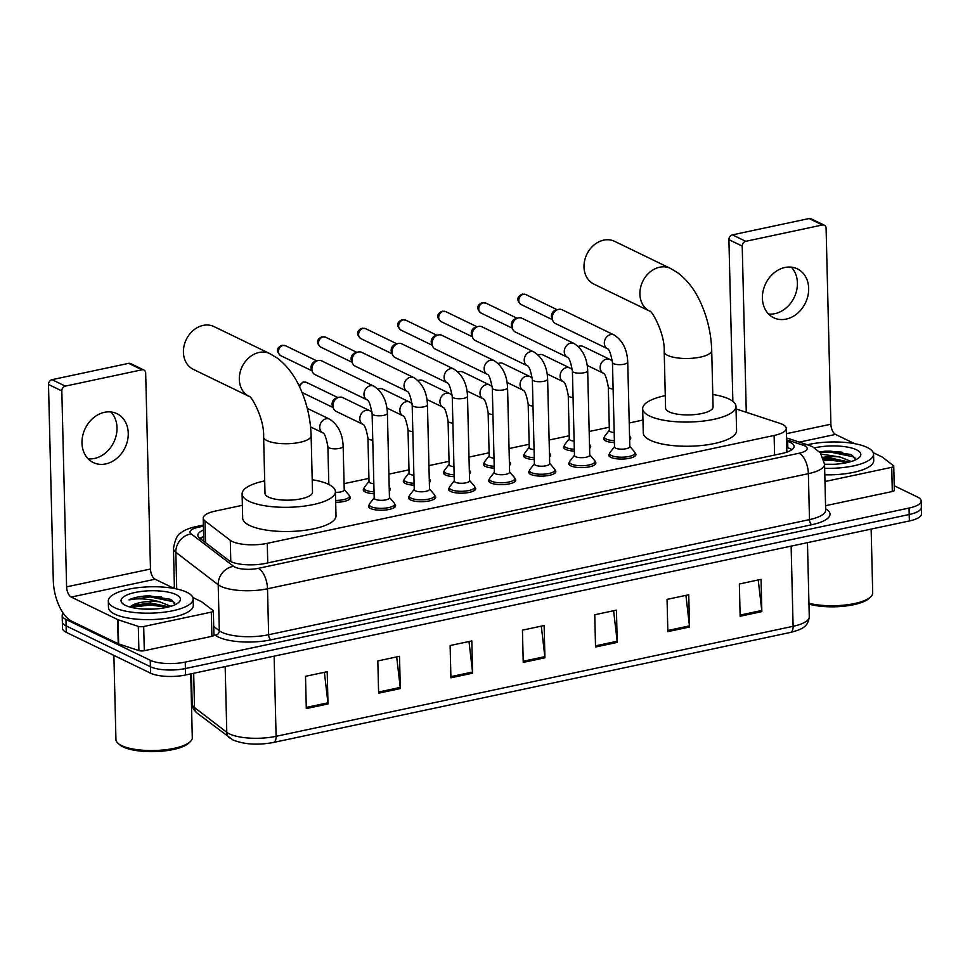 <?xml version="1.0" encoding="UTF-8"?>
<svg xmlns="http://www.w3.org/2000/svg" width="970" height="970" viewBox="0 0 970 970"><rect width="100%" height="100%" fill="white"/><g stroke="black" fill="none" stroke-linecap="round" stroke-linejoin="round"><path stroke-width="1.45" d="M374.08 493.73A13.58 4.22 178.6 0 1 365.278 491.996A13.58 4.22 178.6 0 1 363.265 489.862A13.58 4.22 178.6 0 1 364.077 488.383M414.141 485.206A13.58 4.22 178.6 0 1 405.339 483.472A13.58 4.22 178.6 0 1 403.326 481.338A13.58 4.22 178.6 0 1 404.138 479.847M454.19 476.67A13.58 4.22 178.6 0 1 445.388 474.948A13.58 4.22 178.6 0 1 443.387 472.814A13.58 4.22 178.6 0 1 444.199 471.323M494.251 468.146A13.58 4.22 178.6 0 1 485.449 466.424A13.58 4.22 178.6 0 1 483.448 464.291A13.58 4.22 178.6 0 1 484.26 462.799M534.312 459.622A13.58 4.22 178.6 0 1 525.51 457.888A13.58 4.22 178.6 0 1 523.509 455.767A13.58 4.22 178.6 0 1 524.321 454.275M574.373 451.099A13.58 4.22 178.6 0 1 565.571 449.365A13.58 4.22 178.6 0 1 563.558 447.243A13.58 4.22 178.6 0 1 564.37 445.751M614.422 442.575A13.58 4.22 178.6 0 1 605.62 440.841A13.58 4.22 178.6 0 1 603.619 438.719A13.58 4.22 178.6 0 1 604.431 437.228M635.059 453.075A13.58 4.22 178.6 0 1 635.944 454.518A13.58 4.22 178.6 0 1 626.099 458.822A13.58 4.22 178.6 0 1 610.797 457.319A13.58 4.22 178.6 0 1 608.796 455.185A13.58 4.22 178.6 0 1 609.609 453.693M594.998 461.599A13.58 4.22 178.6 0 1 595.883 463.054A13.58 4.22 178.6 0 1 586.05 467.358A13.58 4.22 178.6 0 1 570.736 465.842A13.58 4.22 178.6 0 1 568.735 463.708A13.58 4.22 178.6 0 1 569.548 462.217M474.827 487.183A13.58 4.22 178.6 0 1 475.712 488.625A13.58 4.22 178.6 0 1 465.867 492.93A13.58 4.22 178.6 0 1 450.565 491.414A13.58 4.22 178.6 0 1 448.564 489.292A13.58 4.22 178.6 0 1 449.377 487.801M394.705 504.23A13.58 4.22 178.6 0 1 395.59 505.673A13.58 4.22 178.6 0 1 385.757 509.977A13.58 4.22 178.6 0 1 370.443 508.474A13.58 4.22 178.6 0 1 368.442 506.34A13.58 4.22 178.6 0 1 369.255 504.849M434.766 495.706A13.58 4.22 178.6 0 1 435.651 497.149A13.58 4.22 178.6 0 1 425.818 501.454A13.58 4.22 178.6 0 1 410.504 499.938A13.58 4.22 178.6 0 1 408.503 497.816A13.58 4.22 178.6 0 1 409.316 496.325M514.876 478.646A13.58 4.22 178.6 0 1 515.761 480.101A13.58 4.22 178.6 0 1 505.928 484.406A13.58 4.22 178.6 0 1 490.626 482.89A13.58 4.22 178.6 0 1 488.613 480.756A13.58 4.22 178.6 0 1 489.426 479.277M554.937 470.123A13.58 4.22 178.6 0 1 555.822 471.578A13.58 4.22 178.6 0 1 545.989 475.882A13.58 4.22 178.6 0 1 530.687 474.366A13.58 4.22 178.6 0 1 528.674 472.232A13.58 4.22 178.6 0 1 529.487 470.753M242.367 505.309L215.352 511.069A25.462 7.905 -1.4 0 0 203.215 518.138A25.462 7.905 -1.4 0 0 204.985 520.938L230.29 540.302A25.462 7.905 -1.4 0 0 232.266 541.502A25.462 7.905 -1.4 0 0 267.271 543.333L774.121 435.457A25.462 7.905 -1.4 0 0 786.258 428.388A25.462 7.905 -1.4 0 0 779.856 423.344L736.06 408.94M642.952 420.058L629.227 422.981M609.281 427.224L589.166 431.504M569.22 435.748L549.105 440.028M529.159 444.272L509.056 448.552M489.11 452.796L468.995 457.076M449.049 461.332L428.934 465.612M408.988 469.856L388.873 474.136M368.927 478.38L344.071 483.666M349.479 496.276A13.58 4.22 178.6 0 1 350.364 497.731A13.58 4.22 178.6 0 1 335.668 502.29M389.528 487.752A13.58 4.22 178.6 0 1 390.413 489.207A13.58 4.22 178.6 0 1 389.285 490.941M429.589 479.228A13.58 4.22 178.6 0 1 430.474 480.671A13.58 4.22 178.6 0 1 429.346 482.417M469.65 470.705A13.58 4.22 178.6 0 1 470.535 472.147A13.58 4.22 178.6 0 1 469.407 473.893M509.711 462.181A13.58 4.22 178.6 0 1 510.596 463.624A13.58 4.22 178.6 0 1 509.468 465.37M549.772 453.657A13.58 4.22 178.6 0 1 550.645 455.1A13.58 4.22 178.6 0 1 549.517 456.846M589.821 445.133A13.58 4.22 178.6 0 1 590.706 446.576A13.58 4.22 178.6 0 1 589.578 448.322M629.882 436.597A13.58 4.22 178.6 0 1 630.767 438.052A13.58 4.22 178.6 0 1 629.639 439.786M203.506 530.081A25.462 7.905 -1.4 0 0 197.807 535.258A25.462 7.905 -1.4 0 0 199.577 538.071L228.677 560.345A25.462 7.905 -1.4 0 0 230.654 561.533A25.462 7.905 -1.4 0 0 265.659 563.364L781.929 453.487A25.462 7.905 -1.4 0 0 794.066 446.418A25.462 7.905 -1.4 0 0 787.664 441.374L786.561 441.01M894.231 485.752L917.426 496.992A25.462 7.905 178.6 0 1 921.185 500.981A25.462 7.905 178.6 0 1 909.048 508.062L185.246 662.098A25.462 7.905 178.6 0 1 150.241 660.267L65.948 619.43A25.462 7.905 178.6 0 1 62.189 615.429A25.462 7.905 178.6 0 1 63.183 613.149M172.236 587.517L174.394 587.056M921.185 500.981L921.5 513.882A25.462 7.905 178.6 0 1 909.363 520.963L185.561 674.999A25.462 7.905 178.6 0 1 150.556 673.168L66.263 632.331L66.105 625.88A25.462 7.905 178.6 0 1 62.347 621.879A25.462 7.905 178.6 0 0 66.105 625.88L150.398 666.717L66.105 625.88L65.948 619.43M185.561 674.999L185.403 668.548A25.462 7.905 178.6 0 1 150.398 666.717A25.462 7.905 178.6 0 0 185.403 668.548L909.205 514.512L185.403 668.548L185.246 662.098M921.342 507.431A25.462 7.905 178.6 0 1 909.205 514.512A25.462 7.905 178.6 0 0 921.342 507.431M786.718 447.461L787.822 447.825A25.462 7.905 178.6 0 1 791.932 449.692M200.075 538.447A25.462 7.905 178.6 0 1 203.664 536.531M758.225 579.975L761.765 610.482A6.79 3.334 78 0 1 761.838 611.621L761.05 579.369L739.358 583.988L740.146 616.241L761.838 611.621M685.911 595.362L689.452 625.868A6.79 3.334 78 0 1 689.537 627.008L688.748 594.755L667.057 599.375L667.845 631.628L689.537 627.008M613.61 610.748L617.15 641.255A6.79 3.334 78 0 1 617.223 642.395L616.435 610.142L594.743 614.762L595.531 647.014L617.223 642.395M324.38 672.307L327.921 702.813A6.79 3.334 78 0 1 327.993 703.953L327.205 671.701L305.514 676.32L306.302 708.573L327.993 703.953M396.682 656.92L400.222 687.415A6.79 3.334 78 0 1 400.307 688.567L399.519 656.314L377.827 660.934L378.615 693.186L400.307 688.567M468.995 641.522L472.536 672.028A6.79 3.334 78 0 1 472.608 673.18L471.82 640.928L450.128 645.535L450.917 677.8L472.608 673.18M541.296 626.135L544.837 656.641A6.79 3.334 78 0 1 544.922 657.793L544.134 625.541L522.442 630.148L523.23 662.401L544.922 657.793M66.263 632.331A25.462 7.905 178.6 0 1 62.504 628.33L62.189 615.429M110.847 411.947A27.16 22.104 -64.2 0 1 115.2 438.828A27.16 22.104 -64.2 0 1 94.49 458.458A27.16 22.104 -64.2 0 1 88.137 458.822M104.493 412.311A27.16 22.104 115.8 0 0 82.717 435.663A27.16 22.104 115.8 0 0 93.278 462.557A27.16 22.104 115.8 0 0 105.754 463.915A27.16 22.104 115.8 0 0 127.519 440.562A27.16 22.104 115.8 0 0 116.958 413.681A27.16 22.104 115.8 0 0 104.493 412.311M211.314 612.131A4.244 1.322 -1.4 0 0 213.339 610.942L213.933 635.132A4.244 1.322 178.6 0 1 211.909 636.32L211.314 612.131L143.705 626.511L144.3 650.7A4.244 1.322 178.6 0 1 138.904 650.579L118.655 643.922A4.244 1.322 178.6 0 1 118.219 643.74L71.828 621.261A33.938 16.66 78 0 1 53.289 580.412L48.5 384.472A4.244 3.456 -64.2 0 1 52.016 379.67L65.329 386.121A4.244 3.456 115.8 0 0 61.813 390.922L66.603 586.862A8.487 4.171 -102 0 0 71.234 597.071L117.625 619.551A4.244 1.322 -1.4 0 0 118.073 619.733L138.31 626.39A4.244 1.322 -1.4 0 0 143.705 626.511M211.909 636.32L144.3 650.7M174.188 588.463L155.115 579.223A8.487 4.171 -102 0 1 150.471 569.014L145.682 373.062A4.244 3.456 115.8 0 0 143.924 370.019A4.244 3.456 115.8 0 0 141.972 369.8L128.658 363.35L52.016 379.67M128.658 363.35A4.244 3.456 -64.2 0 1 130.611 363.568L143.924 370.019M141.972 369.8L65.329 386.121M213.339 610.942A4.244 1.322 -1.4 0 0 213.036 610.482L201.833 601.897A4.244 1.322 -1.4 0 0 201.505 601.703L192.86 597.52M190.738 673.895L192.29 737.734A38.182 11.858 178.6 0 1 190.29 741.662L188.726 743.141A36.484 11.337 178.6 0 1 158.256 751.459A36.484 11.337 178.6 0 1 123.069 746.888A36.484 11.337 178.6 0 1 119.771 744.827L118.134 743.42A38.182 11.858 178.6 0 1 115.939 739.601L113.89 655.405M190.29 741.662A38.182 11.858 178.6 0 1 158.401 750.356A38.182 11.858 178.6 0 1 121.577 745.59A38.182 11.858 178.6 0 1 118.134 743.42M186.883 592.282A42.425 13.18 178.6 0 1 193.151 598.939A42.425 13.18 178.6 0 1 162.414 612.385A42.425 13.18 178.6 0 1 114.581 607.669A42.425 13.18 178.6 0 1 108.313 601.012A42.425 13.18 178.6 0 1 139.049 587.553A42.425 13.18 178.6 0 1 186.883 592.282M193.151 598.939L193.309 605.389A42.425 13.18 178.6 0 1 162.572 618.836A42.425 13.18 178.6 0 1 114.739 614.119A42.425 13.18 178.6 0 1 108.47 607.462L108.313 601.012M175.097 604.71L171.92 600.2L169.883 599.193L144.736 596.016C138.007 596.695 132.757 597.993 128.986 599.884C137.91 598.041 148.155 598.696 159.698 601.837A21.219 6.596 178.6 0 0 131.544 605.789L129.944 607.026M125.421 605.353A29.706 9.227 178.6 0 1 122.741 603.667A29.706 9.227 178.6 0 1 137.934 591.93A29.706 9.227 178.6 0 1 176.043 594.586A29.706 9.227 178.6 0 1 178.868 602.297A29.706 9.227 178.6 0 1 154.06 609.063A29.706 9.227 178.6 0 1 125.421 605.353M153.612 609.099L143.693 609.087M170.841 606.311L159.698 601.837M168.901 606.868L150.398 602.891L131.544 605.789M168.744 606.784L150.338 603.995L130.659 606.359M170.235 599.339L150.132 595.932L144.736 596.016M167.179 607.293L150.362 605.001L130.938 607.293M174.818 602.952L172.878 601.606L150.156 596.938L128.986 599.884M214.018 326.587A23.765 19.339 115.8 0 0 203.106 325.399A23.765 19.339 115.8 0 0 184.058 345.829A23.765 19.339 115.8 0 0 193.297 369.352L249.096 396.39A23.765 19.339 -64.2 0 1 239.99 372.832A23.765 19.339 -64.2 0 1 259.014 352.486A23.765 19.339 -64.2 0 1 269.927 353.674L214.018 326.587M249.205 396.439L249.06 396.366C250.709 394.79 264.58 418.628 263.622 436.924L265.004 493.366A23.765 7.384 -1.4 0 0 268.508 497.089A23.765 7.384 -1.4 0 0 295.292 499.732A23.765 7.384 -1.4 0 0 312.51 492.202L311.127 435.76C310.594 418.749 306.835 402.623 299.839 387.37C294.165 375.002 286.635 365.241 277.238 358.1L269.927 353.674M312.207 479.726A46.669 14.502 178.6 0 1 328.527 484.321A46.669 14.502 178.6 0 1 335.414 491.644A46.669 14.502 178.6 0 1 301.597 506.437A46.669 14.502 178.6 0 1 248.987 501.247A46.669 14.502 178.6 0 1 242.1 493.924A46.669 14.502 178.6 0 1 264.689 480.89M335.414 491.644L336.008 515.834A46.669 14.502 178.6 0 1 302.191 530.638A46.669 14.502 178.6 0 1 249.569 525.437A46.669 14.502 178.6 0 1 242.682 518.113L242.1 493.924M614.604 241.336A23.765 19.339 115.8 0 0 603.692 240.136A23.765 19.339 115.8 0 0 584.643 260.578A23.765 19.339 115.8 0 0 593.882 284.101L649.682 311.14A23.765 19.339 -64.2 0 1 640.564 287.581A23.765 19.339 -64.2 0 1 659.6 267.223A23.765 19.339 -64.2 0 1 670.512 268.423L614.604 241.336M649.791 311.188L649.645 311.115C651.282 309.527 665.165 333.377 664.207 351.661L665.578 408.115A23.765 7.384 -1.4 0 0 669.094 411.838A23.765 7.384 -1.4 0 0 695.878 414.481A23.765 7.384 -1.4 0 0 713.083 406.951L711.713 350.509C711.18 333.498 707.421 317.36 700.425 302.119C694.75 289.751 687.221 279.99 677.824 272.837L670.512 268.423M712.78 394.475A46.669 14.502 178.6 0 1 729.101 399.07A46.669 14.502 178.6 0 1 735.987 406.394A46.669 14.502 178.6 0 1 702.183 421.186A46.669 14.502 178.6 0 1 649.56 415.997A46.669 14.502 178.6 0 1 642.673 408.673A46.669 14.502 178.6 0 1 665.274 395.639M735.987 406.394L736.582 430.583A46.669 14.502 178.6 0 1 702.777 445.375A46.669 14.502 178.6 0 1 650.155 440.186A46.669 14.502 178.6 0 1 643.268 432.862L642.673 408.673M373.814 386.133C382.338 391.747 386.872 400.792 387.394 413.256L389.455 497.755A7.639 2.376 178.6 0 1 383.926 500.18A7.639 2.376 178.6 0 1 375.317 499.332A7.639 2.376 178.6 0 1 374.19 498.131L372.116 413.62C370.491 404.817 368.83 400.234 367.133 399.87A7.639 6.22 -64.2 0 1 364.186 392.304A7.639 6.22 -64.2 0 1 370.31 385.757A7.639 6.22 -64.2 0 1 370.722 385.684A7.639 6.22 -64.2 0 1 373.814 386.133L321.725 360.901A7.639 6.22 -64.2 0 0 318.221 360.513A7.639 6.22 -64.2 0 0 317.833 360.61A7.639 6.22 -64.2 0 0 311.891 369.158A7.639 6.22 -64.2 0 0 312.425 371.777A7.639 6.22 -64.2 0 0 315.068 374.65L367.157 399.882M389.443 497.464L394.293 503.127A12.731 3.953 178.6 0 1 394.705 504.085A12.731 3.953 178.6 0 1 385.478 508.122A12.731 3.953 178.6 0 1 371.134 506.704A12.731 3.953 178.6 0 1 369.255 504.703A12.731 3.953 178.6 0 1 369.618 503.721L374.178 497.84M312.425 371.777L311.418 369.376A5.517 4.486 -64.2 0 1 311.03 367.484A5.517 4.486 -64.2 0 1 315.323 361.313A5.517 4.486 -64.2 0 1 315.602 361.24M413.875 377.609C422.399 383.223 426.921 392.268 427.443 404.72L429.516 489.232A7.639 2.376 178.6 0 1 423.987 491.657A7.639 2.376 178.6 0 1 415.366 490.808A7.639 2.376 178.6 0 1 414.238 489.607L412.177 405.096C410.553 396.293 408.891 391.71 407.182 391.346L407.218 391.359A7.639 6.22 -64.2 0 1 404.247 383.78A7.639 6.22 -64.2 0 1 410.371 377.233A7.639 6.22 -64.2 0 1 410.771 377.16A7.639 6.22 -64.2 0 1 413.875 377.609L361.786 352.377A7.639 6.22 -64.2 0 0 358.282 351.989A7.639 6.22 -64.2 0 0 357.894 352.086A7.639 6.22 -64.2 0 0 351.94 360.634A7.639 6.22 -64.2 0 0 352.486 363.253A7.639 6.22 -64.2 0 0 355.129 366.126L407.194 391.346M429.504 488.941L434.354 494.603A12.731 3.953 178.6 0 1 434.766 495.561A12.731 3.953 178.6 0 1 425.539 499.599A12.731 3.953 178.6 0 1 411.195 498.18A12.731 3.953 178.6 0 1 409.316 496.179A12.731 3.953 178.6 0 1 409.679 495.197L414.238 489.304M352.486 363.253L351.479 360.852A5.517 4.486 -64.2 0 1 351.091 358.961A5.517 4.486 -64.2 0 1 355.384 352.789A5.517 4.486 -64.2 0 1 355.663 352.716M453.936 369.085C462.46 374.699 466.982 383.732 467.504 396.196L469.577 480.708A7.639 2.376 178.6 0 1 464.036 483.133A7.639 2.376 178.6 0 1 455.427 482.272A7.639 2.376 178.6 0 1 454.299 481.084L452.238 396.572C450.613 387.77 448.94 383.186 447.243 382.823A7.639 6.22 -64.2 0 1 444.308 375.257A7.639 6.22 -64.2 0 1 450.432 368.697A7.639 6.22 -64.2 0 1 450.832 368.624A7.639 6.22 -64.2 0 1 453.936 369.085L401.847 343.853A7.639 6.22 -64.2 0 0 398.33 343.465A7.639 6.22 -64.2 0 0 397.955 343.562A7.639 6.22 -64.2 0 0 392.001 352.11A7.639 6.22 -64.2 0 0 392.547 354.717A7.639 6.22 -64.2 0 0 395.178 357.591L447.279 382.835M469.565 480.405L474.403 486.067A12.731 3.953 178.6 0 1 474.815 487.037A12.731 3.953 178.6 0 1 465.6 491.062A12.731 3.953 178.6 0 1 451.244 489.656A12.731 3.953 178.6 0 1 449.365 487.655A12.731 3.953 178.6 0 1 449.728 486.673L454.299 480.78M392.547 354.717L391.541 352.316A5.517 4.486 -64.2 0 1 391.152 350.437A5.517 4.486 -64.2 0 1 395.445 344.265A5.517 4.486 -64.2 0 1 395.724 344.192M493.997 360.561C502.521 366.175 507.043 375.208 507.565 387.673L509.626 472.184A7.639 2.376 178.6 0 1 504.097 474.597A7.639 2.376 178.6 0 1 495.488 473.748A7.639 2.376 178.6 0 1 494.361 472.548L492.299 388.048C490.662 379.246 489.001 374.662 487.304 374.299A7.639 6.22 -64.2 0 1 484.369 366.733A7.639 6.22 -64.2 0 1 490.48 360.173A7.639 6.22 -64.2 0 1 490.893 360.1A7.639 6.22 -64.2 0 1 493.997 360.561L441.896 335.329A7.639 6.22 -64.2 0 0 438.391 334.941A7.639 6.22 -64.2 0 0 438.003 335.038A7.639 6.22 -64.2 0 0 432.062 343.586A7.639 6.22 -64.2 0 0 432.596 346.193A7.639 6.22 -64.2 0 0 435.239 349.067L487.328 374.311M509.626 471.881L514.464 477.543A12.731 3.953 178.6 0 1 514.876 478.501A12.731 3.953 178.6 0 1 505.661 482.539A12.731 3.953 178.6 0 1 491.305 481.12A12.731 3.953 178.6 0 1 489.426 479.132A12.731 3.953 178.6 0 1 489.789 478.149L494.348 472.257M432.596 346.193L431.601 343.792A5.517 4.486 -64.2 0 1 431.213 341.913A5.517 4.486 -64.2 0 1 435.506 335.729A5.517 4.486 -64.2 0 1 435.785 335.668M534.046 352.037C542.582 357.651 547.104 366.684 547.626 379.149L549.687 463.66A7.639 2.376 178.6 0 1 544.158 466.073A7.639 2.376 178.6 0 1 535.549 465.224A7.639 2.376 178.6 0 1 534.421 464.024L532.348 379.525C530.723 370.722 529.062 366.139 527.365 365.763A7.639 6.22 -64.2 0 1 524.418 358.209A7.639 6.22 -64.2 0 1 530.541 351.649A7.639 6.22 -64.2 0 1 530.954 351.576A7.639 6.22 -64.2 0 1 534.046 352.037L481.957 326.793A7.639 6.22 -64.2 0 0 478.452 326.417A7.639 6.22 -64.2 0 0 478.064 326.514A7.639 6.22 -64.2 0 0 472.123 335.062A7.639 6.22 -64.2 0 0 472.657 337.669A7.639 6.22 -64.2 0 0 475.3 340.543L527.389 365.787M549.687 463.357L554.525 469.019A12.731 3.953 178.6 0 1 554.937 469.977A12.731 3.953 178.6 0 1 545.71 474.015A12.731 3.953 178.6 0 1 531.366 472.596A12.731 3.953 178.6 0 1 529.487 470.608A12.731 3.953 178.6 0 1 529.85 469.625L534.409 463.733M472.657 337.669L471.65 335.268A5.517 4.486 -64.2 0 1 471.262 333.377A5.517 4.486 -64.2 0 1 475.555 327.205A5.517 4.486 -64.2 0 1 475.833 327.145M574.107 343.513C582.63 349.127 587.153 358.16 587.687 370.625L589.748 455.124A7.639 2.376 178.6 0 1 584.219 457.549A7.639 2.376 178.6 0 1 575.598 456.7A7.639 2.376 178.6 0 1 574.47 455.5L572.409 371.001C570.784 362.198 569.123 357.603 567.414 357.239L567.45 357.251A7.639 6.22 -64.2 0 1 564.479 349.673A7.639 6.22 -64.2 0 1 570.602 343.125A7.639 6.22 -64.2 0 1 571.015 343.053A7.639 6.22 -64.2 0 1 574.107 343.513L522.018 318.269A7.639 6.22 -64.2 0 0 518.513 317.893A7.639 6.22 -64.2 0 0 518.125 317.978A7.639 6.22 -64.2 0 0 512.184 326.526A7.639 6.22 -64.2 0 0 512.718 329.145A7.639 6.22 -64.2 0 0 515.361 332.019L567.426 357.251M589.736 454.833L594.586 460.495A12.731 3.953 178.6 0 1 594.998 461.453A12.731 3.953 178.6 0 1 585.771 465.491A12.731 3.953 178.6 0 1 571.427 464.072A12.731 3.953 178.6 0 1 569.548 462.084A12.731 3.953 178.6 0 1 569.911 461.102L574.47 455.209M512.718 329.145L511.711 326.745A5.517 4.486 -64.2 0 1 511.323 324.853A5.517 4.486 -64.2 0 1 515.616 318.681A5.517 4.486 -64.2 0 1 515.894 318.621M614.168 334.989C622.691 340.603 627.214 349.637 627.736 362.101L629.809 446.6A7.639 2.376 178.6 0 1 624.268 449.025A7.639 2.376 178.6 0 1 615.659 448.176A7.639 2.376 178.6 0 1 614.531 446.976L612.47 362.477C610.845 353.662 609.172 349.079 607.475 348.715A7.639 6.22 -64.2 0 1 604.54 341.149A7.639 6.22 -64.2 0 1 610.663 334.601A7.639 6.22 -64.2 0 1 611.064 334.529A7.639 6.22 -64.2 0 1 614.168 334.989L562.079 309.745A7.639 6.22 -64.2 0 0 558.562 309.369A7.639 6.22 -64.2 0 0 558.187 309.454A7.639 6.22 -64.2 0 0 552.233 318.002A7.639 6.22 -64.2 0 0 552.779 320.621A7.639 6.22 -64.2 0 0 555.41 323.495L607.511 348.727M629.797 446.309L634.635 451.971A12.731 3.953 178.6 0 1 635.047 452.929A12.731 3.953 178.6 0 1 625.832 456.967A12.731 3.953 178.6 0 1 611.476 455.548A12.731 3.953 178.6 0 1 609.596 453.548A12.731 3.953 178.6 0 1 609.972 452.578L614.531 446.685M552.779 320.621L551.772 318.221A5.517 4.486 -64.2 0 1 551.384 316.329A5.517 4.486 -64.2 0 1 555.677 310.157A5.517 4.486 -64.2 0 1 555.955 310.085M343.162 446.261A7.639 2.376 178.6 0 1 339.924 448.298A7.639 2.376 178.6 0 1 329.012 447.837A7.639 2.376 178.6 0 1 327.884 446.636C326.259 437.834 324.598 433.25 322.901 432.887A7.639 6.22 -64.2 0 1 319.748 427.406A7.639 6.22 -64.2 0 1 326.49 418.7A7.639 6.22 -64.2 0 1 329.582 419.149C338.118 424.763 342.64 433.808 343.162 446.261L344.229 489.814A7.639 2.376 178.6 0 1 335.426 492.372M344.217 489.51L349.054 495.173A12.731 3.953 178.6 0 1 349.467 496.131A12.731 3.953 178.6 0 1 335.62 500.411M373.838 483.739A7.639 2.376 178.6 0 1 370.14 482.854A7.639 2.376 178.6 0 1 369.012 481.653L367.945 438.113C366.32 429.31 364.659 424.727 362.95 424.363A7.639 6.22 -64.2 0 1 359.809 418.882A7.639 6.22 -64.2 0 1 366.551 410.177A7.639 6.22 -64.2 0 1 369.643 410.625L372.031 412.068M362.95 424.363L336.093 411.353A7.639 6.22 -64.2 0 1 333.462 408.467A7.639 6.22 -64.2 0 1 332.916 405.86A7.639 6.22 -64.2 0 1 338.87 397.312A7.639 6.22 -64.2 0 1 342.749 397.603L369.643 410.625M389.188 486.734A12.731 3.953 178.6 0 1 389.528 487.607A12.731 3.953 178.6 0 1 389.225 488.504M374.032 491.838A12.731 3.953 178.6 0 1 365.957 490.226A12.731 3.953 178.6 0 1 364.077 488.237A12.731 3.953 178.6 0 1 364.441 487.255L369 481.362M333.462 408.467L332.455 406.078A5.517 4.486 -64.2 0 1 332.067 404.187A5.517 4.486 -64.2 0 1 336.36 398.015A5.517 4.486 -64.2 0 1 336.638 397.942M413.887 475.215A7.639 2.376 178.6 0 1 410.201 474.33A7.639 2.376 178.6 0 1 409.073 473.13L408.006 429.589C406.382 420.786 404.708 416.203 403.011 415.839A7.639 6.22 -64.2 0 1 399.87 410.358A7.639 6.22 -64.2 0 1 406.6 401.641A7.639 6.22 -64.2 0 1 409.704 402.101L412.092 403.544M429.249 478.21A12.731 3.953 178.6 0 1 429.589 479.083A12.731 3.953 178.6 0 1 429.286 479.98M414.093 483.315A12.731 3.953 178.6 0 1 406.018 481.702A12.731 3.953 178.6 0 1 404.138 479.701A12.731 3.953 178.6 0 1 404.502 478.731L409.061 472.839M378.021 389.103A7.639 6.22 -64.2 0 1 378.918 388.788A7.639 6.22 -64.2 0 1 382.81 389.079L409.704 402.101M453.948 466.691A7.639 2.376 178.6 0 1 450.25 465.806A7.639 2.376 178.6 0 1 449.122 464.606L448.067 421.065C446.43 412.262 444.769 407.679 443.072 407.303L443.096 407.327A7.639 6.22 -64.2 0 1 439.919 401.835A7.639 6.22 -64.2 0 1 446.661 393.117A7.639 6.22 -64.2 0 1 449.765 393.577L452.141 395.02M469.298 469.686A12.731 3.953 178.6 0 1 469.65 470.559A12.731 3.953 178.6 0 1 469.347 471.456M454.154 474.791A12.731 3.953 178.6 0 1 446.079 473.178A12.731 3.953 178.6 0 1 444.199 471.178A12.731 3.953 178.6 0 1 444.563 470.207L449.122 464.315M418.082 380.579A7.639 6.22 -64.2 0 1 418.979 380.264A7.639 6.22 -64.2 0 1 422.871 380.555L449.765 393.577M494.009 458.167A7.639 2.376 178.6 0 1 490.311 457.282A7.639 2.376 178.6 0 1 489.183 456.082L488.128 412.541C486.491 403.738 484.83 399.143 483.133 398.779A7.639 6.22 -64.2 0 1 479.98 393.311A7.639 6.22 -64.2 0 1 486.722 384.593A7.639 6.22 -64.2 0 1 489.814 385.054L492.202 386.496M509.359 461.162A12.731 3.953 178.6 0 1 509.699 462.035A12.731 3.953 178.6 0 1 509.408 462.92M494.203 466.267A12.731 3.953 178.6 0 1 486.128 464.654A12.731 3.953 178.6 0 1 484.248 462.654A12.731 3.953 178.6 0 1 484.624 461.671L489.183 455.791M458.143 372.056A7.639 6.22 -64.2 0 1 459.04 371.74A7.639 6.22 -64.2 0 1 462.933 372.019L489.814 385.054M534.07 449.631A7.639 2.376 178.6 0 1 530.372 448.758A7.639 2.376 178.6 0 1 529.244 447.558L528.177 404.017C526.552 395.202 524.891 390.619 523.194 390.255A7.639 6.22 -64.2 0 1 520.041 384.787A7.639 6.22 -64.2 0 1 526.783 376.069A7.639 6.22 -64.2 0 1 529.875 376.53L532.263 377.961M549.42 452.638A12.731 3.953 178.6 0 1 549.76 453.511A12.731 3.953 178.6 0 1 549.457 454.396M534.264 457.743A12.731 3.953 178.6 0 1 526.189 456.13A12.731 3.953 178.6 0 1 524.309 454.13A12.731 3.953 178.6 0 1 524.673 453.148L529.232 447.255M498.204 363.532A7.639 6.22 -64.2 0 1 499.101 363.204A7.639 6.22 -64.2 0 1 502.993 363.495L529.875 376.53M574.119 441.107A7.639 2.376 178.6 0 1 570.433 440.222A7.639 2.376 178.6 0 1 569.305 439.034L568.238 395.481C566.613 386.678 564.952 382.095 563.243 381.731A7.639 6.22 -64.2 0 1 560.102 376.263A7.639 6.22 -64.2 0 1 566.832 367.545A7.639 6.22 -64.2 0 1 569.936 368.006L572.324 369.437M589.481 444.102A12.731 3.953 178.6 0 1 589.821 444.987A12.731 3.953 178.6 0 1 589.517 445.873M574.325 449.219A12.731 3.953 178.6 0 1 566.25 447.606A12.731 3.953 178.6 0 1 564.37 445.606A12.731 3.953 178.6 0 1 564.734 444.624L569.293 438.731M538.265 355.008A7.639 6.22 -64.2 0 1 539.15 354.68A7.639 6.22 -64.2 0 1 543.042 354.971L569.936 368.006M614.18 432.584A7.639 2.376 178.6 0 1 610.494 431.698A7.639 2.376 178.6 0 1 609.366 430.51L608.299 386.957C606.674 378.154 605.001 373.571 603.304 373.207L603.328 373.22A7.639 6.22 -64.2 0 1 600.151 367.739A7.639 6.22 -64.2 0 1 606.893 359.021A7.639 6.22 -64.2 0 1 609.997 359.47L612.373 360.913M629.53 435.578A12.731 3.953 178.6 0 1 629.882 436.464A12.731 3.953 178.6 0 1 629.578 437.349M614.386 440.695A12.731 3.953 178.6 0 1 606.311 439.083A12.731 3.953 178.6 0 1 604.431 437.082A12.731 3.953 178.6 0 1 604.795 436.1L609.354 430.207M578.314 346.484A7.639 6.22 -64.2 0 1 579.211 346.157A7.639 6.22 -64.2 0 1 583.103 346.448L609.997 359.47M791.253 267.138A27.16 22.104 -64.2 0 1 795.606 294.019A27.16 22.104 -64.2 0 1 774.897 313.649A27.16 22.104 -64.2 0 1 768.543 314.013M784.9 267.502A27.16 22.104 115.8 0 0 763.135 290.854A27.16 22.104 115.8 0 0 773.696 317.748A27.16 22.104 115.8 0 0 786.161 319.106A27.16 22.104 115.8 0 0 807.937 295.753A27.16 22.104 115.8 0 0 797.376 268.872A27.16 22.104 115.8 0 0 784.9 267.502M891.721 467.322A4.244 1.322 -1.4 0 0 893.746 466.133L894.34 490.323A4.244 1.322 178.6 0 1 892.315 491.511L891.721 467.322L824.973 481.52M892.315 491.511L825.567 505.709M732.859 401.35L728.906 239.663A4.244 3.456 -64.2 0 1 732.423 234.861L745.736 241.312A4.244 3.456 115.8 0 0 742.22 246.113L746.282 412.298M854.606 443.654L835.522 434.414A8.487 4.171 -102 0 1 830.89 424.205L826.101 228.253A4.244 3.456 115.8 0 0 824.33 225.21A4.244 3.456 115.8 0 0 822.39 224.991L809.077 218.541L732.423 234.861M809.077 218.541A4.244 3.456 -64.2 0 1 811.017 218.759L824.33 225.21M822.39 224.991L745.736 241.312M893.746 466.133A4.244 1.322 -1.4 0 0 893.455 465.673L882.251 457.088A4.244 1.322 -1.4 0 0 881.912 456.894L873.279 452.699M871.145 529.087L872.709 592.925A38.182 11.858 178.6 0 1 870.708 596.853L869.132 598.332A36.484 11.337 178.6 0 1 808.968 604.104M870.708 596.853A38.182 11.858 178.6 0 1 808.944 603.231M807.404 444.757A42.425 13.18 178.6 0 1 867.289 447.473A42.425 13.18 178.6 0 1 873.558 454.13A42.425 13.18 178.6 0 1 824.658 468.34M873.558 454.13L873.715 460.58A42.425 13.18 178.6 0 1 824.815 474.791M855.516 459.901L852.339 455.391L850.29 454.384L825.143 451.195L819.601 451.959M821.287 454.118L840.117 457.028A21.219 6.596 178.6 0 0 823.057 457.343M814.606 447.861A29.706 9.227 178.6 0 1 856.449 449.777A29.706 9.227 178.6 0 1 859.274 457.488A29.706 9.227 178.6 0 1 824.561 464.303M834.018 464.278L824.548 464.254M851.26 461.502L840.117 457.028M849.308 462.059L830.805 458.082L823.421 458.276M849.15 461.975L830.744 459.186L823.785 459.356M850.654 454.53L830.55 451.123L825.143 451.195M847.598 462.484L830.769 460.192L824.051 460.35M855.225 458.143L853.285 456.797L830.575 452.129L820.159 452.602M230.799 561.606L230.29 540.302M267.744 562.915L267.271 543.333M205.519 542.606L204.985 520.938M774.593 455.051L774.121 435.457M203.409 526.176L198.123 527.304A16.975 5.274 -1.4 0 0 191.211 533.888L233.588 566.322A16.975 5.274 -1.4 0 0 234.91 567.123A16.975 5.274 -1.4 0 0 258.238 568.347L799.098 453.232A16.975 5.274 -1.4 0 0 804.688 445.861A16.975 5.274 -1.4 0 0 802.93 445.157L786.537 439.762M802.93 445.157A16.975 12.161 108.2 0 1 808.628 445.157L812.484 446.709L820.39 452.893L824.548 464.23A33.938 10.549 178.6 0 1 808.374 473.663L267.514 588.766A33.938 10.549 178.6 0 1 220.845 586.329A33.938 10.549 178.6 0 1 218.201 584.74L219.317 630.706A33.938 10.549 -1.4 0 0 221.96 632.294A33.938 10.549 -1.4 0 0 268.629 634.732L809.489 519.617A33.938 10.549 -1.4 0 0 825.676 510.196L825.676 510.281M825.64 508.789A38.182 11.858 178.6 0 1 811.805 524.734L270.945 639.836A4.244 2.085 78 0 1 268.629 634.732L267.514 588.766A16.975 8.33 -102 0 0 258.238 568.347M270.945 639.836A38.182 11.858 178.6 0 1 218.444 637.084A38.182 11.858 178.6 0 1 215.473 635.302L213.909 634.101M150.241 660.267L150.556 673.168M909.048 508.062L909.363 520.963M233.588 566.322A16.975 15.047 127.4 0 0 218.201 584.74L175.825 552.294L176.722 588.972M191.211 533.888A16.975 15.047 127.4 0 0 175.825 552.294A33.938 10.549 178.6 0 1 173.46 548.559L174.43 588.511M213.715 626.414L219.317 630.706A4.244 3.759 -52.6 0 1 215.473 635.302M799.098 453.232A16.975 8.33 -102 0 1 808.374 473.663L809.489 519.617A4.244 2.085 78 0 0 811.805 524.734M198.123 527.304A16.975 8.33 -102 0 0 194.982 526.831C188.398 528.408 183.754 530.42 181.038 532.87C177.631 534.082 175.109 539.308 173.46 548.559M786.815 451.086L788.355 451.596M787.822 447.825L787.664 441.374M193.685 673.277L194.521 707.591L226.786 732.289A33.938 10.549 -1.4 0 0 229.417 733.878A33.938 10.549 -1.4 0 0 276.098 736.315A8.487 4.171 78 0 1 273.419 742.474C257.862 745.336 244.379 744.511 232.958 739.977L197.262 713.192C194.036 710.695 192.327 707.591 192.157 703.856A33.938 10.549 -1.4 0 0 194.521 707.591A8.487 7.53 127.4 0 0 197.262 713.192M229.514 737.891A8.487 7.53 127.4 0 1 226.786 732.289L225.173 666.572M274.134 656.156L276.098 736.315L793.096 626.293A33.938 10.549 -1.4 0 0 809.271 616.859C807.949 625.832 804.178 628.936 790.417 632.44A8.487 4.171 -102 0 0 793.096 626.293L791.132 546.122M790.089 632.488A8.487 4.171 -102 0 0 790.417 632.44L273.419 742.474M544.837 656.641L523.194 661.249M472.536 672.028L450.892 676.636M400.222 687.415L378.591 692.022M327.921 702.813L306.277 707.421M617.15 641.255L595.507 645.862M689.452 625.868L667.809 630.476M761.765 610.482L740.122 615.077M150.471 569.014L66.603 586.862M155.115 579.223L71.234 597.071M118.219 643.74L117.625 619.551M61.813 390.922L48.5 384.472M118.073 619.733L118.655 643.922M138.904 650.579L138.31 626.39M143.863 597.059A33.938 10.549 178.6 0 1 161.566 596.974M263.622 436.924A23.765 7.384 -1.4 0 0 267.126 440.647A23.765 7.384 -1.4 0 0 299.803 442.356A23.765 7.384 -1.4 0 0 311.127 435.76M664.207 351.661A23.765 7.384 -1.4 0 0 667.712 355.396A23.765 7.384 -1.4 0 0 700.376 357.105A23.765 7.384 -1.4 0 0 711.713 350.509M285.568 345.744L282.015 345.308C279.615 346.169 273.879 349.794 280.754 355.675A5.517 4.486 -64.2 0 1 278.62 350.206A5.517 4.486 -64.2 0 1 283.034 345.466A5.517 4.486 -64.2 0 1 285.568 345.744L316.838 360.888M282.015 345.308A5.517 2.704 78 0 1 283.034 345.466M387.394 413.256A7.639 2.376 178.6 0 1 384.144 415.281A7.639 2.376 178.6 0 1 373.244 414.82A7.639 2.376 178.6 0 1 372.116 413.62M325.629 337.22L322.076 336.784C319.676 337.645 313.94 341.27 320.815 347.139A5.517 4.486 -64.2 0 1 318.669 341.683A5.517 4.486 -64.2 0 1 323.095 336.942A5.517 4.486 -64.2 0 1 325.629 337.22L356.899 352.365M322.076 336.784A5.517 2.704 78 0 1 323.095 336.942M427.443 404.72A7.639 2.376 178.6 0 1 424.205 406.757A7.639 2.376 178.6 0 1 413.305 406.297A7.639 2.376 178.6 0 1 412.177 405.096M365.69 328.697L362.137 328.26C359.737 329.121 353.989 332.734 360.876 338.615A5.517 4.486 -64.2 0 1 358.73 333.159A5.517 4.486 -64.2 0 1 363.156 328.418A5.517 4.486 -64.2 0 1 365.69 328.697L396.948 343.841M362.137 328.26A5.517 2.704 78 0 1 363.156 328.418M467.504 396.196A7.639 2.376 178.6 0 1 464.266 398.233A7.639 2.376 178.6 0 1 453.366 397.773A7.639 2.376 178.6 0 1 452.238 396.572M405.739 320.161L402.186 319.736C399.798 320.597 394.05 324.21 400.937 330.091A5.517 4.486 -64.2 0 1 398.791 324.635A5.517 4.486 -64.2 0 1 403.217 319.894A5.517 4.486 -64.2 0 1 405.739 320.161L437.009 335.317M402.186 319.736A5.517 2.704 78 0 1 403.217 319.894M507.565 387.673A7.639 2.376 178.6 0 1 504.327 389.71A7.639 2.376 178.6 0 1 493.427 389.249A7.639 2.376 178.6 0 1 492.299 388.048M445.8 311.637L442.247 311.212C439.846 312.073 434.111 315.686 440.998 321.567A5.517 4.486 -64.2 0 1 438.852 316.111A5.517 4.486 -64.2 0 1 443.266 311.358A5.517 4.486 -64.2 0 1 445.8 311.637L477.07 326.793M442.247 311.212A5.517 2.704 78 0 1 443.266 311.358M547.626 379.149A7.639 2.376 178.6 0 1 544.376 381.174A7.639 2.376 178.6 0 1 533.476 380.725A7.639 2.376 178.6 0 1 532.348 379.525M485.861 303.113L482.308 302.688C479.907 303.549 474.172 307.163 481.047 313.043A5.517 4.486 -64.2 0 1 478.901 307.575A5.517 4.486 -64.2 0 1 483.327 302.834A5.517 4.486 -64.2 0 1 485.861 303.113L517.131 318.257M482.308 302.688A5.517 2.704 78 0 1 483.327 302.834M587.687 370.625A7.639 2.376 178.6 0 1 584.437 372.65A7.639 2.376 178.6 0 1 573.537 372.201A7.639 2.376 178.6 0 1 572.409 371.001M525.922 294.589L522.369 294.152C519.968 295.013 514.221 298.639 521.108 304.519A5.517 4.486 -64.2 0 1 518.962 299.051A5.517 4.486 -64.2 0 1 523.388 294.31A5.517 4.486 -64.2 0 1 525.922 294.589L557.18 309.733M522.369 294.152A5.517 2.704 78 0 1 523.388 294.31M627.736 362.101A7.639 2.376 178.6 0 1 624.498 364.126A7.639 2.376 178.6 0 1 613.598 363.665A7.639 2.376 178.6 0 1 612.47 362.477M299.633 386.945A5.517 4.486 -64.2 0 1 304.071 382.168A5.517 4.486 -64.2 0 1 306.605 382.447L337.863 397.591M298.99 385.587L303.052 382.01A5.517 2.704 78 0 1 304.071 382.168M372.771 440.198A7.639 2.376 178.6 0 1 369.073 439.313A7.639 2.376 178.6 0 1 367.945 438.113M412.832 431.674A7.639 2.376 178.6 0 1 409.134 430.789A7.639 2.376 178.6 0 1 408.006 429.589M452.881 423.15A7.639 2.376 178.6 0 1 449.195 422.265A7.639 2.376 178.6 0 1 448.067 421.065M492.942 414.614A7.639 2.376 178.6 0 1 489.244 413.741A7.639 2.376 178.6 0 1 488.128 412.541M533.003 406.09A7.639 2.376 178.6 0 1 529.305 405.205A7.639 2.376 178.6 0 1 528.177 404.017M573.064 397.567A7.639 2.376 178.6 0 1 569.366 396.682A7.639 2.376 178.6 0 1 568.238 395.481M613.113 389.043A7.639 2.376 178.6 0 1 609.427 388.158A7.639 2.376 178.6 0 1 608.299 386.957M830.89 424.205L786.391 433.675M835.522 434.414L799.353 442.114M742.22 246.113L728.906 239.663M824.282 452.25A33.938 10.549 178.6 0 1 841.972 452.166M203.676 537.089L200.196 538.532M787.64 451.874L786.828 451.596M203.773 541.284L203.215 518.138M786.84 452.153L786.258 428.388M824.548 464.23L825.676 510.196M203.385 525.049L194.982 526.831M808.628 445.157L786.488 437.882M809.271 616.859L807.464 542.642M192.157 703.856L191.417 673.75M394.705 504.085L394.778 507.164M369.255 504.703L369.327 507.783M315.323 361.313L317.833 360.61M280.754 355.675L312.025 370.819M434.766 495.561L434.839 498.641M409.316 496.179L409.388 499.259M355.384 352.789L357.894 352.086M320.815 347.139L352.086 362.295M474.815 487.037L474.9 490.117M449.365 487.655L449.45 490.735M395.445 344.265L397.955 343.562M360.876 338.615L392.147 353.771M514.876 478.501L514.949 481.593M489.426 479.132L489.498 482.211M435.506 335.729L438.003 335.038M400.937 330.091L432.196 345.235M554.937 469.977L555.01 473.057M529.487 470.608L529.559 473.687M475.555 327.205L478.064 326.514M440.998 321.567L472.257 336.711M594.998 461.453L595.071 464.533M569.548 462.084L569.62 465.163M515.616 318.681L518.125 317.978M481.047 313.043L512.318 328.187M635.047 452.929L635.132 456.009M609.596 453.548L609.681 456.627M555.677 310.157L558.187 309.454M521.108 304.519L552.379 319.663M310.57 426.909L322.925 432.899M349.467 496.131L349.552 499.211M328.818 484.466L327.884 446.636M329.582 419.149L307.284 408.346M389.528 487.607L389.6 490.687M336.36 398.015L338.87 397.312M364.077 488.237L364.15 491.317M302.094 392.51L333.062 407.521M306.605 382.447L303.052 382.01M403.011 415.839L386.909 408.03M429.589 479.083L429.661 482.163M377.973 389.055L378.918 388.788M404.138 479.701L404.211 482.781M443.084 407.315L426.97 399.507M469.65 470.559L469.722 473.639M418.021 380.531L418.979 380.264M444.199 471.178L444.272 474.257M467.031 390.983L483.157 398.803M509.699 462.035L509.783 465.115M458.082 372.007L459.04 371.74M484.248 462.654L484.333 465.733M523.194 390.255L507.092 382.459M549.76 453.511L549.832 456.591M498.143 363.471L499.101 363.204M524.309 454.13L524.382 457.209M563.243 381.731L547.141 373.935M589.821 444.987L589.893 448.067M538.204 354.947L539.15 354.68M564.37 445.606L564.443 448.686M603.316 373.207L587.202 365.411M629.882 436.464L629.954 439.543M578.265 346.423L579.211 346.157M604.431 437.082L604.504 440.162"/></g></svg>
